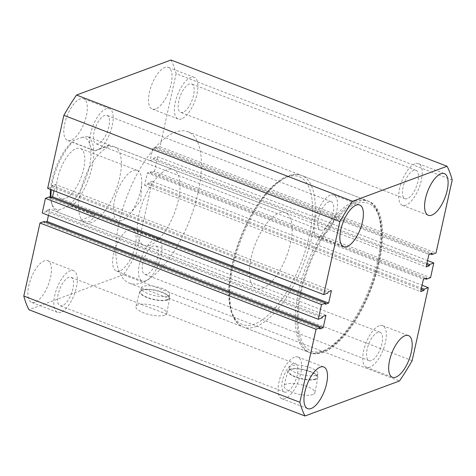<?xml version="1.0" encoding="UTF-8"?>
<svg xmlns="http://www.w3.org/2000/svg" width="476" height="476" viewBox="0 0 476 476"><rect width="100%" height="100%" fill="white"/><g stroke="black" fill="none" stroke-linecap="round" stroke-linejoin="round"><path stroke-width="0.36" stroke-dasharray="2.38 1.78" d="M198.028 192.857A81.206 33.546 -68.9 0 1 129.466 283.238A81.206 33.546 -68.9 0 1 119.238 222.048A81.206 33.546 -68.9 0 1 187.8 131.668A81.206 33.546 -68.9 0 1 198.028 192.857M379.193 262.585A81.206 33.546 -68.9 0 1 310.632 352.966A81.206 33.546 -68.9 0 1 300.404 291.776A81.206 33.546 -68.9 0 1 368.965 201.396A81.206 33.546 -68.9 0 1 379.193 262.585M312.952 394.521A15.827 4.933 -167.5 0 1 294.941 393.247A15.827 4.933 -167.5 0 1 284.059 385.869A15.827 4.933 -167.5 0 1 286.046 384.168A15.827 4.933 -167.5 0 1 303.908 385.393A15.827 4.933 -167.5 0 1 314.963 392.718A15.827 4.933 -167.5 0 1 312.952 394.521M315.862 379.289A15.321 4.772 -167.5 0 1 298.422 378.057A15.321 4.772 -167.5 0 1 287.897 370.911A15.321 4.772 -167.5 0 1 289.819 369.263A15.321 4.772 -167.5 0 1 307.109 370.453A15.321 4.772 -167.5 0 1 317.807 377.545A15.321 4.772 -167.5 0 1 315.862 379.289M315.177 379.027A14.518 4.522 -167.5 0 1 298.726 377.879A14.518 4.522 -167.5 0 1 288.67 371.137A14.518 4.522 -167.5 0 1 290.503 369.531A14.518 4.522 -167.5 0 1 306.955 370.673A14.518 4.522 -167.5 0 1 317.01 377.42A14.518 4.522 -167.5 0 1 315.177 379.027M316.01 375.261A14.518 4.522 -167.5 0 1 299.565 374.112A14.518 4.522 -167.5 0 1 289.503 367.371A14.518 4.522 -167.5 0 1 291.342 365.764A14.518 4.522 -167.5 0 1 307.788 366.907A14.518 4.522 -167.5 0 1 317.849 373.654A14.518 4.522 -167.5 0 1 316.01 375.261M164.785 315.172A15.827 4.933 -167.5 0 1 146.769 313.904A15.827 4.933 -167.5 0 1 135.886 306.52A15.827 4.933 -167.5 0 1 137.879 304.818A15.827 4.933 -167.5 0 1 155.741 306.044A15.827 4.933 -167.5 0 1 166.796 313.375A15.827 4.933 -167.5 0 1 164.785 315.172M167.695 299.94A15.321 4.772 -167.5 0 1 150.255 298.708A15.321 4.772 -167.5 0 1 139.724 291.568A15.321 4.772 -167.5 0 1 141.652 289.92A15.321 4.772 -167.5 0 1 158.942 291.104A15.321 4.772 -167.5 0 1 169.64 298.196A15.321 4.772 -167.5 0 1 167.695 299.94M167.005 299.678A14.518 4.522 -167.5 0 1 150.559 298.529A14.518 4.522 -167.5 0 1 140.497 291.788A14.518 4.522 -167.5 0 1 142.336 290.181A14.518 4.522 -167.5 0 1 158.782 291.324A14.518 4.522 -167.5 0 1 168.843 298.071A14.518 4.522 -167.5 0 1 167.005 299.678M167.844 295.911A14.518 4.522 -167.5 0 1 151.392 294.763A14.518 4.522 -167.5 0 1 141.336 288.022A14.518 4.522 -167.5 0 1 143.169 286.415A14.518 4.522 -167.5 0 1 159.621 287.558A14.518 4.522 -167.5 0 1 169.676 294.305A14.518 4.522 -167.5 0 1 167.844 295.911M330.35 195.154A22.33 9.223 111.1 0 0 315.885 216.229A22.33 9.223 111.1 0 0 317.736 236.709A22.33 9.223 111.1 0 0 321.163 236.59A22.33 9.223 111.1 0 0 335.628 215.515A22.33 9.223 111.1 0 0 333.777 195.029A22.33 9.223 111.1 0 0 330.35 195.154M294.442 357.125A22.33 9.223 111.1 0 0 279.977 378.2A22.33 9.223 111.1 0 0 281.828 398.686A22.33 9.223 111.1 0 0 285.255 398.561A22.33 9.223 111.1 0 0 299.719 377.486A22.33 9.223 111.1 0 0 297.869 357A22.33 9.223 111.1 0 0 294.442 357.125M379.14 325.739A22.33 9.223 111.1 0 0 364.675 346.814A22.33 9.223 111.1 0 0 366.526 367.299A22.33 9.223 111.1 0 0 369.953 367.175A22.33 9.223 111.1 0 0 384.418 346.106A22.33 9.223 111.1 0 0 382.567 325.62A22.33 9.223 111.1 0 0 379.14 325.739M415.048 163.768A22.33 9.223 111.1 0 0 400.584 184.843A22.33 9.223 111.1 0 0 402.434 205.329A22.33 9.223 111.1 0 0 405.861 205.204A22.33 9.223 111.1 0 0 420.326 184.129A22.33 9.223 111.1 0 0 418.475 163.649A22.33 9.223 111.1 0 0 415.048 163.768M119.773 270.886A22.33 9.223 -68.9 0 1 116.34 271.011A22.33 9.223 -68.9 0 1 114.49 250.525A22.33 9.223 -68.9 0 1 128.954 229.45A22.33 9.223 -68.9 0 1 132.387 229.325A22.33 9.223 -68.9 0 1 134.238 249.811A22.33 9.223 -68.9 0 1 119.773 270.886M145.65 280.846A22.33 9.223 -68.9 0 1 142.223 280.971A22.33 9.223 -68.9 0 1 140.372 260.485A22.33 9.223 -68.9 0 1 154.837 239.41A22.33 9.223 -68.9 0 1 158.264 239.291A22.33 9.223 -68.9 0 1 160.114 259.771A22.33 9.223 -68.9 0 1 145.65 280.846M155.682 108.915A22.33 9.223 -68.9 0 1 152.249 109.04A22.33 9.223 -68.9 0 1 150.398 88.554A22.33 9.223 -68.9 0 1 164.863 67.479A22.33 9.223 -68.9 0 1 168.296 67.354A22.33 9.223 -68.9 0 1 170.146 87.84A22.33 9.223 -68.9 0 1 155.682 108.915M181.558 118.875A22.33 9.223 -68.9 0 1 178.131 119A22.33 9.223 -68.9 0 1 176.281 98.514A22.33 9.223 -68.9 0 1 190.745 77.439A22.33 9.223 -68.9 0 1 194.172 77.314A22.33 9.223 -68.9 0 1 196.023 97.8A22.33 9.223 -68.9 0 1 181.558 118.875M35.069 302.272A22.33 9.223 -68.9 0 1 31.642 302.391A22.33 9.223 -68.9 0 1 29.792 281.905A22.33 9.223 -68.9 0 1 44.256 260.836A22.33 9.223 -68.9 0 1 47.683 260.711A22.33 9.223 -68.9 0 1 49.534 281.197A22.33 9.223 -68.9 0 1 35.069 302.272M60.952 312.232A22.33 9.223 -68.9 0 1 57.525 312.351A22.33 9.223 -68.9 0 1 55.674 291.871A22.33 9.223 -68.9 0 1 70.139 270.796A22.33 9.223 -68.9 0 1 73.566 270.671A22.33 9.223 -68.9 0 1 75.416 291.157A22.33 9.223 -68.9 0 1 60.952 312.232M70.978 140.295A22.33 9.223 -68.9 0 1 67.55 140.42A22.33 9.223 -68.9 0 1 65.7 119.934A22.33 9.223 -68.9 0 1 80.164 98.865A22.33 9.223 -68.9 0 1 83.592 98.74A22.33 9.223 -68.9 0 1 85.442 119.226A22.33 9.223 -68.9 0 1 70.978 140.295M96.86 150.261A22.33 9.223 -68.9 0 1 93.433 150.38A22.33 9.223 -68.9 0 1 91.582 129.894A22.33 9.223 -68.9 0 1 106.047 108.826A22.33 9.223 -68.9 0 1 109.474 108.701A22.33 9.223 -68.9 0 1 111.324 129.186A22.33 9.223 -68.9 0 1 96.86 150.261M183.022 112.282A15.226 6.289 -68.9 0 1 180.684 112.366A15.226 6.289 -68.9 0 1 179.422 98.401A15.226 6.289 -68.9 0 1 189.281 84.032A15.226 6.289 -68.9 0 1 191.62 83.949A15.226 6.289 -68.9 0 1 192.881 97.913A15.226 6.289 -68.9 0 1 183.022 112.282M407.325 198.611A15.226 6.289 -68.9 0 1 404.987 198.694A15.226 6.289 -68.9 0 1 403.725 184.73A15.226 6.289 -68.9 0 1 413.584 170.36A15.226 6.289 -68.9 0 1 415.923 170.277A15.226 6.289 -68.9 0 1 417.184 184.242A15.226 6.289 -68.9 0 1 407.325 198.611M147.114 274.253A15.226 6.289 -68.9 0 1 144.775 274.337A15.226 6.289 -68.9 0 1 143.514 260.372A15.226 6.289 -68.9 0 1 153.373 246.003A15.226 6.289 -68.9 0 1 155.711 245.919A15.226 6.289 -68.9 0 1 156.973 259.884A15.226 6.289 -68.9 0 1 147.114 274.253M371.417 360.582A15.226 6.289 -68.9 0 1 369.078 360.671A15.226 6.289 -68.9 0 1 367.817 346.701A15.226 6.289 -68.9 0 1 377.676 332.331A15.226 6.289 -68.9 0 1 380.015 332.248A15.226 6.289 -68.9 0 1 381.276 346.219A15.226 6.289 -68.9 0 1 371.417 360.582M62.416 305.64A15.226 6.289 -68.9 0 1 60.077 305.723A15.226 6.289 -68.9 0 1 58.816 291.758A15.226 6.289 -68.9 0 1 68.675 277.389A15.226 6.289 -68.9 0 1 71.013 277.306A15.226 6.289 -68.9 0 1 72.275 291.27A15.226 6.289 -68.9 0 1 62.416 305.64M286.719 391.968A15.226 6.289 -68.9 0 1 284.38 392.051A15.226 6.289 -68.9 0 1 283.119 378.087A15.226 6.289 -68.9 0 1 292.978 363.718A15.226 6.289 -68.9 0 1 295.316 363.634A15.226 6.289 -68.9 0 1 296.578 377.599A15.226 6.289 -68.9 0 1 286.719 391.968M98.324 143.669A15.226 6.289 -68.9 0 1 95.985 143.752A15.226 6.289 -68.9 0 1 94.724 129.781A15.226 6.289 -68.9 0 1 104.583 115.418A15.226 6.289 -68.9 0 1 106.921 115.329A15.226 6.289 -68.9 0 1 108.183 129.299A15.226 6.289 -68.9 0 1 98.324 143.669M322.627 229.997A15.226 6.289 -68.9 0 1 320.288 230.081A15.226 6.289 -68.9 0 1 319.027 216.116A15.226 6.289 -68.9 0 1 328.886 201.747A15.226 6.289 -68.9 0 1 331.225 201.663A15.226 6.289 -68.9 0 1 332.486 215.628A15.226 6.289 -68.9 0 1 322.627 229.997M91.618 222.542A40.603 16.773 -68.9 0 1 85.382 222.768A40.603 16.773 -68.9 0 1 82.021 185.521A40.603 16.773 -68.9 0 1 108.32 147.209A40.603 16.773 -68.9 0 1 114.549 146.983A40.603 16.773 -68.9 0 1 117.917 184.23A40.603 16.773 -68.9 0 1 91.618 222.542M150.279 245.122A40.603 16.773 -68.9 0 1 144.049 245.342A40.603 16.773 -68.9 0 1 140.682 208.101A40.603 16.773 -68.9 0 1 166.981 169.783A40.603 16.773 -68.9 0 1 173.216 169.557A40.603 16.773 -68.9 0 1 176.578 206.804A40.603 16.773 -68.9 0 1 150.279 245.122M171.015 60.012A151.243 62.481 -68.9 0 1 176.138 73.726L452.2 179.976M176.138 73.726L159.948 146.745L436.01 253M159.948 146.745L155.813 148.28L430.387 253.958M155.813 148.28L156.08 147.054L432.148 253.309M156.08 147.054L152.832 148.256L428.894 254.511M152.832 148.256L150.077 160.692L426.139 266.941M150.077 160.692L153.326 159.484L426.645 264.68M153.326 159.484L153.599 158.258L426.912 263.454M153.599 158.258L157.734 156.729L427.549 260.574M412.139 360.671L136.076 254.422L152.266 181.398L148.125 182.933L147.857 184.158L144.609 185.36L147.364 172.931L150.612 171.729L150.339 172.949L154.48 171.419L430.542 277.669M154.48 171.419L157.734 156.729M150.339 172.949L424.919 278.633M150.612 171.729L426.674 277.978M147.364 172.931L423.426 279.186M144.609 185.36L420.671 291.615M147.857 184.158L421.171 289.349M148.125 182.933L421.444 288.129M152.266 181.398L422.081 285.249M136.076 254.422A151.243 62.481 -68.9 0 1 123.415 274.723L399.477 380.973M123.415 274.723L28.923 309.733M44.125 221.471L43.852 222.691L319.92 328.946M43.852 222.691L45.613 222.042M48.451 215.426L49.861 209.059L325.923 315.308M49.861 209.059L46.612 210.261L322.674 316.516M46.612 210.261L46.339 211.487L322.401 317.742M46.339 211.487L42.203 213.022M51.081 197.367L49.325 198.022L325.388 304.271M49.325 198.022L49.593 196.796M47.671 188.347L51.807 186.812L52.08 185.592L55.329 184.385L331.391 290.64M55.329 184.385L53.919 190.751M52.08 185.592L328.142 291.842M51.807 186.812L327.875 293.067M65.105 198.54A26.9 11.115 -68.9 0 1 60.976 198.688A26.9 11.115 -68.9 0 1 58.744 174.014A26.9 11.115 -68.9 0 1 76.166 148.631A26.9 11.115 -68.9 0 1 80.295 148.482A26.9 11.115 -68.9 0 1 82.526 173.157A26.9 11.115 -68.9 0 1 65.105 198.54M122.04 220.453A26.9 11.115 -68.9 0 1 117.911 220.602A26.9 11.115 -68.9 0 1 115.686 195.928A26.9 11.115 -68.9 0 1 133.107 170.545A26.9 11.115 -68.9 0 1 137.237 170.396A26.9 11.115 -68.9 0 1 141.699 183.105A26.9 11.115 -68.9 0 1 129.746 214.164A26.9 11.115 -68.9 0 1 122.04 220.453M262.431 288.283A40.603 16.773 111.1 0 0 288.73 249.971A40.603 16.773 111.1 0 0 285.368 212.724A40.603 16.773 111.1 0 0 279.132 212.95A40.603 16.773 111.1 0 0 252.833 251.263A40.603 16.773 111.1 0 0 256.201 288.51A40.603 16.773 111.1 0 0 262.431 288.283M285.368 212.724L87.572 136.63A40.603 16.773 111.1 0 1 92.058 166.951A40.603 16.773 111.1 0 1 72.12 206.316L94.551 214.95C93.457 218.371 91.612 220.572 89.03 221.548L80.712 220.971L57.15 211.868A40.603 16.773 111.1 0 1 52.265 205.287A40.603 16.773 111.1 0 1 50.997 197.338M95.033 150.815L109.998 145.263C109.736 144.942 108.308 145.257 105.731 146.209L95.033 150.815L72.602 142.181A40.603 16.773 111.1 0 0 51.301 189.745M87.572 136.63L82.628 137.159A38.574 15.934 -68.9 0 1 89.351 166.654A38.574 15.934 -68.9 0 1 67.175 206.846L58.649 210.005A38.574 15.934 -68.9 0 1 51.545 203.068A38.574 15.934 -68.9 0 1 50.432 197.118M72.12 206.316L67.175 206.846M50.516 189.442A38.574 15.934 -68.9 0 1 74.095 140.325L72.602 142.181M82.628 137.159L74.095 140.325M58.649 210.005L57.15 211.868M94.551 214.95L79.581 220.495M354.775 201.181A81.206 33.546 -68.9 0 1 367.24 200.729A81.206 33.546 -68.9 0 1 373.969 275.223A81.206 33.546 -68.9 0 1 321.371 351.853A81.206 33.546 -68.9 0 1 308.906 352.3A81.206 33.546 -68.9 0 1 302.177 277.811A81.206 33.546 -68.9 0 1 354.775 201.181M323.513 350.633A79.177 32.707 111.1 0 0 378.212 262.948A79.177 32.707 111.1 0 0 356.084 203.728A79.177 32.707 111.1 0 0 301.391 291.413A79.177 32.707 111.1 0 0 323.513 350.633M287.064 177.167A79.177 32.707 -68.9 0 1 309.192 236.388A79.177 32.707 -68.9 0 1 254.499 324.067A79.177 32.707 -68.9 0 1 232.371 264.852A79.177 32.707 -68.9 0 1 287.064 177.167M255.808 326.619A81.206 33.546 111.1 0 0 308.406 249.989A81.206 33.546 111.1 0 0 301.677 175.495A81.206 33.546 111.1 0 0 289.212 175.947A81.206 33.546 111.1 0 0 236.614 252.577A81.206 33.546 111.1 0 0 243.337 327.066A81.206 33.546 111.1 0 0 255.808 326.619M310.632 352.966L129.466 283.238M287.897 370.911L284.059 385.869M289.503 367.371L288.67 371.137M139.724 291.568L135.886 306.52M141.336 288.022L140.497 291.788M317.736 236.709L343.613 246.675M281.828 398.686L307.704 408.646M366.526 367.299L392.408 377.26M402.434 205.329L428.317 215.289M142.223 280.971L116.34 271.011M178.131 119L152.249 109.04M57.525 312.351L31.642 302.391M93.433 150.38L67.55 140.42M404.987 198.694L180.684 112.366M369.078 360.671L144.775 274.337M284.38 392.051L60.077 305.723M320.288 230.081L95.985 143.752M144.049 245.342L85.382 222.768M173.216 169.557L114.549 146.983M331.225 201.663L106.921 115.329M295.316 363.634L71.013 277.306M380.015 332.248L155.711 245.919M415.923 170.277L191.62 83.949M109.474 108.701L83.592 98.74M73.566 270.671L47.683 260.711M194.172 77.314L168.296 67.354M158.264 239.291L132.387 229.325M418.475 163.649L444.358 173.609M382.567 325.62L408.45 335.58M297.869 357L323.751 366.96M333.777 195.029L359.66 204.989M169.676 294.305L168.843 298.071M169.64 298.196L166.796 313.375M317.849 373.654L317.01 377.42M317.807 377.545L314.963 392.718M368.965 201.396L187.8 131.668M367.24 200.729C382.698 206.525 385.744 235.781 376.921 269.101C367.293 306.99 342.726 345.017 322.496 351.871C317.599 353.704 313.071 353.846 308.906 352.3L243.337 327.066C227.95 321.294 224.856 292.264 233.555 259.105C243.111 221.096 267.78 182.802 288.087 175.924C292.984 174.097 297.512 173.954 301.677 175.495L367.24 200.729M117.911 220.602L60.976 198.688M256.201 288.51L80.712 220.971M51.545 203.068L52.265 205.287M129.746 214.164L140.771 200.58L141.699 183.105M137.237 170.396L80.295 148.482"/><path stroke-width="0.71" d="M356.226 205.114A22.33 9.223 111.1 0 0 341.762 226.189A22.33 9.223 111.1 0 0 343.613 246.675A22.33 9.223 111.1 0 0 347.046 246.55A22.33 9.223 111.1 0 0 361.51 225.475A22.33 9.223 111.1 0 0 359.66 204.989A22.33 9.223 111.1 0 0 356.226 205.114M320.318 367.085A22.33 9.223 111.1 0 0 305.854 388.16A22.33 9.223 111.1 0 0 307.704 408.646A22.33 9.223 111.1 0 0 311.137 408.521A22.33 9.223 111.1 0 0 325.602 387.446A22.33 9.223 111.1 0 0 323.751 366.96A22.33 9.223 111.1 0 0 320.318 367.085M405.022 335.705A22.33 9.223 111.1 0 0 390.558 356.774A22.33 9.223 111.1 0 0 392.408 377.26A22.33 9.223 111.1 0 0 395.836 377.135A22.33 9.223 111.1 0 0 410.3 356.066A22.33 9.223 111.1 0 0 408.45 335.58A22.33 9.223 111.1 0 0 405.022 335.705M440.931 173.728A22.33 9.223 111.1 0 0 426.466 194.803A22.33 9.223 111.1 0 0 428.317 215.289A22.33 9.223 111.1 0 0 431.744 215.164A22.33 9.223 111.1 0 0 446.208 194.095A22.33 9.223 111.1 0 0 444.358 173.609A22.33 9.223 111.1 0 0 440.931 173.728M447.077 166.267L352.585 201.277L76.523 95.027L171.015 60.012L447.077 166.267A151.243 62.481 -68.9 0 1 452.2 179.976L436.01 253L431.875 254.529L432.148 253.309L428.894 254.511L426.139 266.941L429.388 265.739L429.661 264.513L433.797 262.978L427.549 260.574M430.387 253.958L431.875 254.529M426.645 264.68L429.388 265.739M426.912 263.454L429.661 264.513M424.919 278.633L426.407 279.204L430.542 277.669L433.797 262.978M421.171 289.349L423.92 290.408L420.671 291.615L423.426 279.186L426.674 277.978L426.407 279.204M421.444 288.129L424.193 289.188L423.92 290.408M422.081 285.249L428.329 287.653L424.193 289.188M304.985 415.988A151.243 62.481 -68.9 0 1 299.862 402.274L23.8 296.024A151.243 62.481 -68.9 0 0 28.923 309.733L304.985 415.988L399.477 380.973A151.243 62.481 -68.9 0 0 412.139 360.671L428.329 287.653M299.862 402.274L316.052 329.255L320.187 327.72L319.92 328.946L323.168 327.744L325.923 315.308L322.674 316.516L322.401 317.742L318.265 319.271L321.52 304.58L45.458 198.331L42.203 213.022L318.265 319.271M23.8 296.024L39.99 223L316.052 329.255M39.99 223L44.125 221.471L320.187 327.72M45.613 222.042L47.106 221.489L323.168 327.744M47.106 221.489L48.451 215.426M45.458 198.331L49.593 196.796L325.661 303.051L321.52 304.58M53.919 190.751L52.574 196.814L328.636 303.069L325.388 304.271L325.661 303.051M52.574 196.814L51.081 197.367M323.734 294.602L339.923 221.578L63.861 115.329L47.671 188.347L323.734 294.602L327.875 293.067L328.142 291.842L331.391 290.64L328.636 303.069M339.923 221.578A151.243 62.481 -68.9 0 1 352.585 201.277M63.861 115.329A151.243 62.481 -68.9 0 1 76.523 95.027M51.301 189.745A40.603 16.773 111.1 0 0 50.997 197.338M50.432 197.118A38.574 15.934 -68.9 0 1 50.516 189.442"/></g></svg>

